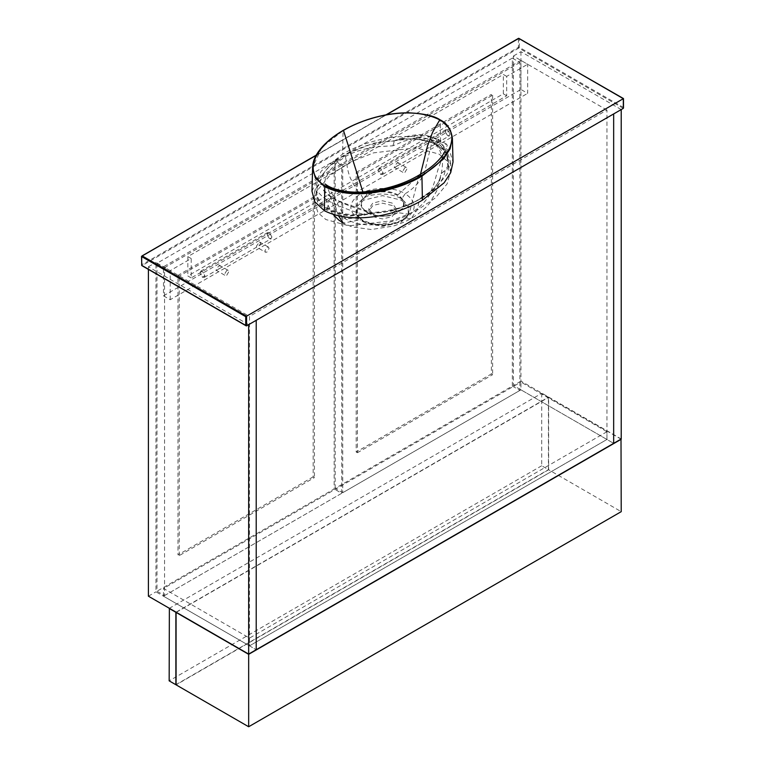 <?xml version="1.0" encoding="UTF-8"?>
<svg xmlns="http://www.w3.org/2000/svg" width="765" height="765" viewBox="0 0 765 765"><rect width="100%" height="100%" fill="white"/><g stroke="black" fill="none" stroke-linecap="round" stroke-linejoin="round"><path stroke-width="0.57" stroke-dasharray="3.83 2.87" d="M392.149 203.069L382.5 200.765L372.851 203.069L368.854 208.635L372.851 214.21L377.126 215.883L387.874 215.883L392.149 214.21L396.146 208.635L392.149 203.069M392.149 205.489L382.5 203.184L372.851 205.489L368.854 211.064L372.851 216.629L382.5 218.943L392.149 216.629L396.146 211.064L392.149 205.489M327.85 185.905L345.665 218.972L355.811 217.815L367.162 212.622C375.089 217.48 390.016 217.49 397.877 212.66L408.988 214.19L419.344 174.936M324.972 183.954C325.603 183.581 327.143 186.564 329.572 192.923C330.939 197.456 332.402 212.039 345.665 218.972L345.665 218.972C354.511 223.581 363.968 225.493 374.028 224.7L381.783 223.858C393.353 222.108 404.36 217.05 408.988 214.19L415.328 210.098C420.846 206.33 425.608 201.262 429.595 194.884L434.109 183.151L438.374 168.262L444.848 151.623M420.492 174.257L397.838 194.912C406.263 200.822 406.272 206.741 397.877 212.66L390.303 215.271L382.49 216.141L374.439 215.214L367.582 212.574C359.407 206.77 359.416 201.042 367.611 195.391C377.556 190.638 387.492 190.619 397.418 195.352C405.613 201.109 405.603 206.856 397.389 212.584M367.582 212.574L367.162 212.622C358.737 206.722 358.728 200.812 367.124 194.912L362.887 191.958M397.418 195.352L397.838 194.912C390.179 190.093 374.821 190.055 367.124 194.912L367.611 195.391M452.383 138.236L449.371 128.472L440.2 120.105L440.64 143.581L449.963 152.072L453.023 161.96M311.986 191.25L321.252 171.044L342.605 154.119L343.055 130.633L322.094 147.157L312.627 167.114M440.64 143.581C410.671 128.444 366.473 139.995 342.605 154.119M338.618 215.998L332.785 198.212C331.255 197.198 329.945 198.173 328.854 201.138C320.047 195.4 316.165 190.858 317.198 187.511C315.285 195.486 318.804 202.429 327.774 208.348C338.092 213.54 350.121 215.577 363.872 214.458L370.843 213.368C371.666 212.307 372.058 212.345 372.039 213.502L384.594 212.192L397.456 208.998C406.492 205.995 413.855 202.773 419.536 199.311L428.132 193.641L434.816 187.482L439.282 180.808L441.252 173.54L445.23 170.423L447.802 166.005L447.688 157.906L437.226 145.159C432.388 142.462 426.765 140.645 420.368 139.727L410.805 138.886L401.128 139.058L394.396 140.951L401.061 139.115C407.793 138.656 414.295 138.886 420.587 139.804C427.071 140.741 432.751 142.577 437.637 145.321C445.832 150.954 443.901 150.246 447.114 154.999C448.797 158.891 449.218 162.696 448.376 166.435C448.223 168.042 447.181 169.371 445.23 170.423C443.203 181.601 434.903 191.135 420.358 199.005L409.438 204.542L398.077 208.778L384.919 211.953L370.843 213.368L363.939 215.185C350.083 216.323 337.901 214.257 327.363 208.979C322.648 206.177 319.474 202.907 317.829 199.168C317.121 198.699 315.352 190.036 316.624 187.865C316.777 186.258 317.819 184.929 319.77 183.877C321.797 172.699 330.098 163.165 344.642 155.295L355.562 149.758L366.923 145.522L380.081 142.347L394.157 140.932L392.942 145.79L380.406 146.488L367.544 148.477C358.508 150.466 351.145 153.163 345.464 156.557L336.887 162.706L330.222 169.935L325.766 177.71L323.748 185.618C322.993 184.021 321.663 183.437 319.77 183.877L316.624 187.865M408.3 215.032L401.376 221.965L382.5 226.478L363.624 221.965L356.7 215.032L356.853 206.78L363.624 200.162L382.5 195.649L401.376 200.162L408.147 206.78L408.3 215.032L408.883 213.77L401.874 220.683C399.454 222.921 386.602 226.105 382.529 225.57C375.577 225.723 369.16 224.221 363.27 221.047L356.203 213.951L355.926 206.129L363.126 198.317C366.473 195.63 377.824 193.736 382.452 194.109C389.404 194.109 395.83 195.687 401.73 198.833L408.94 206.187L408.883 213.77C408.653 215.042 406.645 216.944 402.849 219.479L401.874 220.683M401.128 139.058L401.128 139.058C414.114 134.344 425.789 134.391 436.146 139.201L435.562 138.264L432.215 140.798C426.803 138.016 420.434 137.327 413.119 138.723L403.805 141.219L392.942 145.79M446.779 154.214C443.021 142.682 440.487 141.898 435.572 138.274L424.919 134.927L419.669 134.659C411.417 134.994 403.385 136.868 395.572 140.263L401.099 139.22C411.226 138.446 420.798 139.393 429.825 142.07L437.341 145.35C444.752 150.504 445.029 151.021 447.688 157.906L446.77 154.157L447.802 166.005L448.376 166.435M327.363 208.979L328.854 201.138C339.211 206.483 350.886 210.92 363.872 214.458L363.939 215.185M440.525 177.509L436.939 184.604L433.717 188.429C432.521 190.275 427.865 193.784 419.765 198.948C407.009 206.722 391.011 211.274 371.761 212.594L372.039 213.502L371.608 212.574L370.604 213.244M437.226 145.159L436.146 139.201L446.77 154.157M392.961 145.666L394.396 140.951M441.214 173.655C444.436 159.665 441.434 148.716 432.215 140.798L424.938 170.767C422.347 180.712 411.627 190.189 405.24 193.65C393.516 186.555 372.144 186.803 360.478 193.832C358.804 193.459 355.39 188.123 350.227 177.824C347.846 171.14 348.085 170.748 347.32 167.258L345.464 156.557L344.642 155.295M363.126 198.317L360.478 193.832C347.846 202.562 347.606 211.255 359.76 219.909L343.275 223.074L352.053 226.918L371.321 229.548L393.487 226.019C401.845 223.208 407.802 220.636 411.35 218.312L417.231 209.62L419.536 199.311L420.358 199.005L419.536 199.311M333.244 214.563L330.853 211.14L327.63 204.131L323.385 189.94C324.446 192.273 327.449 194.903 332.402 197.829L323.385 189.95L323.786 185.713M323.748 185.618L319.894 183.963M332.785 198.212C338.197 201.243 344.566 204.073 351.881 206.713L372.058 213.588M363.27 221.047L362.294 219.842L359.76 219.909C371.484 227.138 392.856 226.488 404.522 219.259L411.35 218.312M356.7 215.032L356.203 213.951C356.404 215.261 358.431 217.222 362.294 219.842L362.294 219.842C372.067 224.575 376.39 224.241 382.232 224.518C390.131 224.394 397.006 222.711 402.849 219.479L404.522 219.259C417.155 210.853 417.394 202.314 405.24 193.65L401.73 198.833M441.252 173.54L445.106 170.222M314.434 192.264L318.03 203.108L325.861 209.849L348.888 216.16L391.412 211.14L415.558 201.52L435.333 188.295L447.085 174.267L450.566 162.037L446.97 151.193L439.139 144.451L416.112 138.14L373.588 143.16L349.442 152.78L329.667 166.005L317.915 180.033L314.434 192.264L314.434 201.95L317.915 189.72L329.667 175.692L349.442 162.467L373.588 152.857L416.112 147.827L439.139 154.138L446.97 160.889L450.566 171.723L447.085 183.954L435.333 197.982L415.558 211.216L391.412 220.827L348.888 225.847L325.861 219.536L318.03 212.794L314.434 201.95M271.919 237.026L269.49 232.809L267.052 234.214C268.678 238.776 270.294 239.713 271.919 237.026L269.404 232.761L267.626 232.579L266.889 234.214L269.404 238.575L271.183 238.747L271.919 237.121M199.923 272.971C201.549 270.284 203.174 271.221 204.791 275.773L202.362 277.179L199.923 272.866L202.362 277.179M202.448 277.226L204.226 277.408L204.963 275.773L202.448 271.412L200.669 271.24L199.923 272.866M204.226 277.408L218.675 269.06L220.397 266.861L219.306 265.226L216.208 269.29L216.332 270.361L225.206 275.486L224.594 274.128L226.698 270.494L228.18 270.351L228.792 271.709L226.698 275.343L225.206 275.486M218.675 269.06L258.953 245.814L260.674 243.614L259.574 241.97L256.485 246.034L256.61 247.114L265.484 252.23L264.872 250.872L266.966 247.238L268.448 247.095L269.07 248.453L266.966 252.087L265.484 252.23M606.951 110.055L513.392 56.036L513.392 385.464L613.664 443.356L606.951 439.473L606.951 431.728L520.946 382.07L520.946 389.825L606.951 439.473L249.505 645.851L606.951 439.473L606.951 110.055L249.505 316.423L249.505 645.851L256.218 649.724L155.945 591.833L155.945 262.414L249.505 316.423M621.218 109.567L520.946 51.685L513.392 56.036M520.946 51.685L520.946 381.104L621.218 438.995M520.946 381.104L513.392 385.464M248.663 324.666L148.4 266.775L148.4 269.395M148.4 266.775L155.945 262.414M148.4 596.193L155.945 591.833M520.946 60.397L163.5 266.775L163.5 295.835L520.946 89.467L520.946 60.397L527.659 64.279L527.659 93.34L520.946 89.467M163.5 295.835L170.213 299.717L527.659 93.34M170.213 299.717L170.213 270.647L191.193 258.532L191.193 277.915L506.688 95.768L506.688 76.385L527.659 64.279M506.688 76.385L503.332 74.454L187.836 256.6L191.193 258.532M170.213 270.647L163.5 266.775M506.688 95.768L503.332 93.827L187.836 275.974L191.193 277.915M187.836 256.6L187.836 275.974M503.332 93.827L503.332 74.454M520.946 389.825L163.5 596.193L249.505 645.851L249.505 638.096L163.5 588.438L520.946 382.07M163.5 596.193L163.5 588.438M606.951 431.728L249.505 638.096M512.349 386.067L519.904 390.427L519.904 62.462L512.349 58.102L512.349 386.067L335.194 488.347L342.749 492.708L519.904 390.427M335.194 488.347L335.194 160.373L342.749 164.733L342.749 492.708M335.194 160.373L512.349 58.102M519.904 62.462L342.749 164.733M356.174 172.488L491.369 94.43L491.369 373.961L356.174 452.01L356.174 172.488L357.437 173.215L492.631 95.156L491.369 94.43M356.174 452.01L357.437 452.737L357.437 173.215M491.369 373.961L492.631 374.687L357.437 452.737M492.631 95.156L492.631 374.687M621.218 439.234L548.639 397.331L548.639 469.758L621.218 511.661M548.639 469.758L176.084 684.847M176.084 612.421L548.639 397.331M169.161 608.424L541.716 393.334L548.428 397.207L175.874 612.296M541.716 393.334L541.716 465.761L548.428 469.634L548.428 397.207M541.716 465.761L169.161 680.85M175.874 684.723L548.428 469.634M156.997 263.256L164.552 267.616L164.552 595.591L156.997 591.23L156.997 263.256L334.152 160.985L334.152 488.95L156.997 591.23M164.552 595.591L341.697 493.31L334.152 488.95M341.697 493.31L341.697 165.345L334.152 160.985M341.697 165.345L164.552 267.616M313.172 476.844L177.977 554.893L177.977 275.371L313.172 197.313L313.172 476.844L314.434 477.57L179.23 555.62L177.977 554.893M177.977 275.371L179.23 276.098L314.434 198.039L313.172 197.313M314.434 198.039L314.434 477.57M179.23 555.62L179.23 276.098M450.116 134.143L447.688 129.926L445.249 131.331C446.875 135.893 448.5 136.83 450.116 134.143L447.601 129.878L445.823 129.696L445.087 131.331L447.601 135.692L449.38 135.864L450.116 134.238M378.13 170.088C379.746 167.401 381.372 168.338 382.997 172.89L380.559 174.296L378.13 169.983L380.559 174.296M380.645 174.344L382.424 174.525L383.16 172.89L380.645 168.53L378.866 168.357L378.13 169.983M382.424 174.525L396.872 166.177L398.603 163.978L397.504 162.343L394.405 166.407L394.539 167.478L403.413 172.603L402.792 171.245L404.895 167.612L406.378 167.468L406.99 168.826L404.895 172.46L403.413 172.603M396.872 166.177L437.15 142.931L438.871 140.731L437.781 139.087L434.683 143.151L434.807 144.231L443.681 149.357L443.069 147.989L445.173 144.365L446.655 144.212L447.267 145.57L445.173 149.204L443.681 149.357M440.2 120.105C410.298 105.006 366.158 116.911 343.055 130.633M623.312 107.387L623.312 98.675L519.272 38.604L519.272 47.325L623.312 107.387M518.431 38.604L141.688 256.112L141.688 264.833L518.431 47.325L518.431 38.604L519.272 38.604L518.431 38.604M386.421 114.817L316.165 155.381M623.312 108.362L518.852 48.052L142.108 265.56L246.569 325.871M518.852 48.052L519.272 47.325L518.431 47.325L518.852 48.052M142.108 265.56L141.688 264.833M368.854 208.635L368.854 211.064M377.126 215.883L374.2 215.156C379.555 216.457 385.082 216.457 390.762 215.166L387.874 215.883M396.146 208.635L396.146 211.064M332.402 197.829L341.372 202.228L371.761 212.594M440.525 177.49L436.729 190.925L429.815 202.926C424.871 208.95 418.732 214.066 411.379 218.293M450.566 162.037L450.566 171.723M316.328 155.085L385.914 114.903M219.306 265.226L228.18 270.351M259.574 241.97L268.448 247.095M200.669 271.24L267.626 232.579M258.953 245.814L271.183 238.747M397.504 162.343L406.378 167.468M437.781 139.087L446.655 144.212M378.866 168.357L445.823 129.696M437.15 142.931L449.38 135.864"/><path stroke-width="1.15" d="M362.887 191.958L343.485 130.413C337.078 134.105 331.532 138.149 326.827 142.539L320.334 149.644L315.907 156.758C313.822 161.128 312.273 167.573 313.774 172.144C314.951 177.442 318.766 182.06 325.24 186L327.85 185.905C337.996 191.623 353.028 192.751 363.26 191.939C385.197 189.873 403.891 184.202 419.344 174.936L421.515 175.462C398.517 189.146 354.597 200.879 325.24 186L324.8 186.717C354.702 201.826 398.842 189.911 421.945 176.18L421.515 175.462C427.922 171.771 433.468 167.726 438.173 163.337L444.666 156.232L449.093 149.118C451.178 144.748 452.727 138.302 451.226 133.732C450.05 128.434 446.234 123.815 439.76 119.876L432.502 132.46L427.482 146.029L420.492 174.257M343.055 130.633L343.485 130.413C366.483 116.72 410.403 104.996 439.76 119.876L440.2 120.105M324.36 210.719C354.329 225.857 398.527 214.305 422.395 200.181L421.945 176.18L443.48 159.005L450.059 148.888L452.383 138.236C451.13 129.314 447.028 123.175 440.076 119.837C434.51 115.945 424.212 113.612 409.189 112.828C387.798 112.445 363.184 119.005 343.179 130.375C323.394 142.013 312.656 155.84 312.617 167.516L315.304 177.834L324.8 186.717L324.36 210.719L314.721 201.711L311.986 191.25L312.627 167.114M452.383 138.236L453.023 161.96L450.69 172.67L444.169 182.768L422.395 200.181M333.244 214.563L338.838 220.081L343.275 223.074L338.618 215.998M316.165 155.381L142.108 255.873L246.569 316.184L246.569 325.871L623.312 108.362L623.312 98.675L245.728 316.672L141.688 256.6L141.688 265.321L245.728 325.393L245.728 316.672M623.312 107.387L623.312 108.362L623.312 107.387M246.569 325.871L245.728 325.393L246.569 325.871M248.663 654.085L256.218 649.724L256.218 320.305L256.218 649.724L613.664 443.356L613.664 113.928L621.218 109.567L621.218 438.995L613.664 443.356L613.664 113.928L248.663 324.666L248.663 654.085L148.4 596.193L148.4 269.395M621.218 439.234L248.663 654.324L176.084 612.421L176.084 684.847L248.663 726.75L621.218 511.661L621.008 439.11M248.663 654.324L248.663 726.75M169.161 608.424L175.874 612.296L175.874 684.723L169.161 680.85L169.371 608.299M623.312 98.675L518.852 38.355L386.421 114.817M141.688 264.833L141.688 265.321L141.688 264.833M141.688 256.6L142.108 255.873M444.848 151.623L442.782 155.056C437.561 162.314 429.748 168.931 419.344 174.936M327.85 185.905L324.972 183.954M623.485 107.98L623.485 98.57L518.555 38.327L385.914 114.903M316.328 155.085L141.515 256.351L141.812 265.589L246.148 325.833"/></g></svg>
